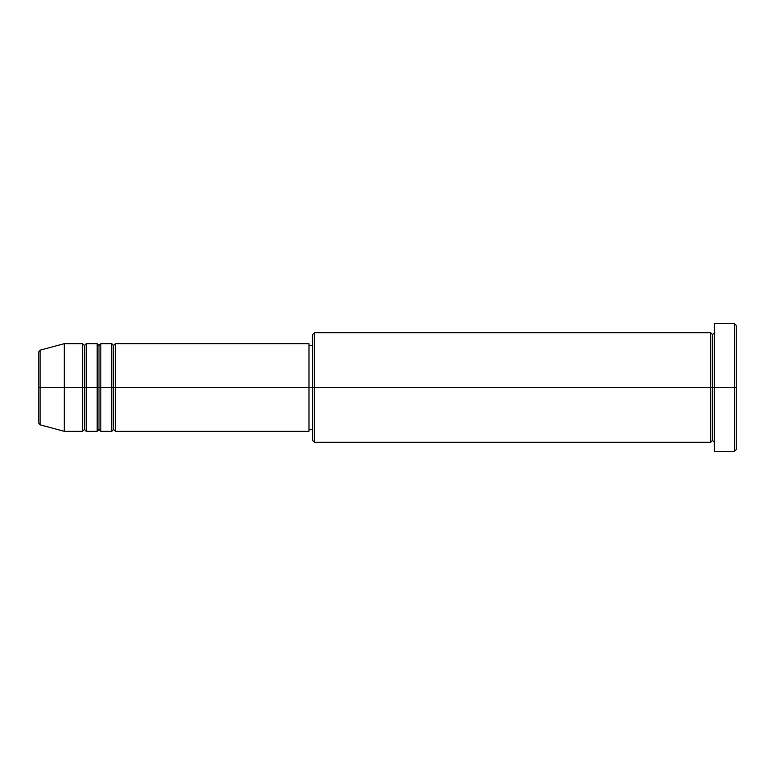 <?xml version="1.0" encoding="UTF-8"?>
<svg xmlns="http://www.w3.org/2000/svg" width="775" height="775" viewBox="0 0 775 775"><rect width="100%" height="100%" fill="white"/><g stroke="black" fill="none" stroke-linecap="round" stroke-linejoin="round"><path stroke-width="1.16" d="M38.75 387.5L38.75 423.073L38.75 387.5L38.75 423.073L40.106 424.836L40.106 387.5L40.106 424.836L40.106 387.5L38.75 387.5L38.75 351.927L38.75 387.5L64.315 387.5L40.106 387.5L40.106 350.164L40.106 387.5L40.106 350.164L38.75 351.927L38.75 387.5M714.337 442.273L712.516 440.452L710.685 442.273L710.685 332.727L710.685 387.5L712.516 387.5L712.516 334.548L712.516 387.5L712.516 334.548L712.516 387.5L714.337 387.5L714.337 451.408L714.337 323.592L714.337 387.5L734.429 387.5L734.429 451.408L734.429 387.5L736.25 387.5L736.25 325.423L736.25 449.577L736.25 387.5L314.466 387.5L314.466 442.273L314.466 387.5L308.983 387.5L308.983 431.326L308.983 387.5L115.436 387.5L115.436 343.674L115.436 387.5L113.615 387.5L113.615 345.505L113.615 387.5L111.784 387.5L111.784 343.674L111.784 387.5L100.828 387.5L100.828 343.674L100.828 387.5L99.006 387.5L99.006 345.505L99.006 387.5L97.175 387.5L97.175 343.674L97.175 387.5L86.228 387.5L86.228 343.674L86.228 387.5L84.398 387.5L84.398 345.505L84.398 387.5L82.576 387.5L82.576 343.674L82.576 387.5L64.315 387.5L64.315 431.326L64.315 387.5L82.576 387.5L82.576 343.674L64.315 343.674L64.315 387.5L64.315 343.674L40.106 350.164M115.436 431.326L113.615 429.495L111.784 431.326L111.784 387.5L113.615 387.5L113.615 345.505L113.615 429.495L113.615 387.5L113.615 429.495L113.615 387.5L115.436 387.5L115.436 431.326L308.983 431.326M100.828 431.326L99.006 429.495L97.175 431.326L97.175 387.5L99.006 387.5L99.006 345.505L99.006 429.495L99.006 387.5L99.006 429.495L99.006 387.5L100.828 387.5L100.828 431.326L111.784 431.326M86.228 431.326L84.398 429.495L82.576 431.326L82.576 387.5L84.398 387.5L84.398 345.505L84.398 429.495L84.398 387.5L84.398 429.495L84.398 387.5L86.228 387.5L86.228 431.326L97.175 431.326M82.576 343.674L84.398 345.505L86.228 343.674L86.228 387.5L97.175 387.5L97.175 343.674L99.006 345.505L100.828 343.674L100.828 387.5L111.784 387.5L111.784 343.674L113.615 345.505L115.436 343.674L115.436 387.5L308.983 387.5L308.983 343.674L308.983 387.5L312.635 387.5L312.635 440.452L312.635 334.548L312.635 387.5L710.685 387.5L710.685 332.727L314.466 332.727L314.466 387.5L314.466 332.727L312.635 334.548M734.429 387.5L734.429 323.592L734.429 387.5M710.685 387.5L710.685 442.273L710.685 387.5M712.516 387.5L712.516 440.452L712.516 387.5M82.576 387.5L82.576 431.326L82.576 387.5M86.228 387.5L86.228 431.326L86.228 387.5M97.175 387.5L97.175 431.326L97.175 387.5M100.828 387.5L100.828 431.326L100.828 387.5M111.784 387.5L111.784 431.326L111.784 387.5M115.436 387.5L115.436 431.326L115.436 387.5M710.685 442.273L314.466 442.273L312.635 440.452M714.337 451.408L734.429 451.408L736.25 449.577M710.685 332.727L712.516 334.548L714.337 332.727M312.635 429.495L308.983 429.495M82.576 431.326L64.315 431.326L40.106 424.836M97.175 343.674L86.228 343.674M736.25 325.423L734.429 323.592L714.337 323.592M312.635 345.505L308.983 345.505M308.983 343.674L115.436 343.674M111.784 343.674L100.828 343.674"/></g></svg>
